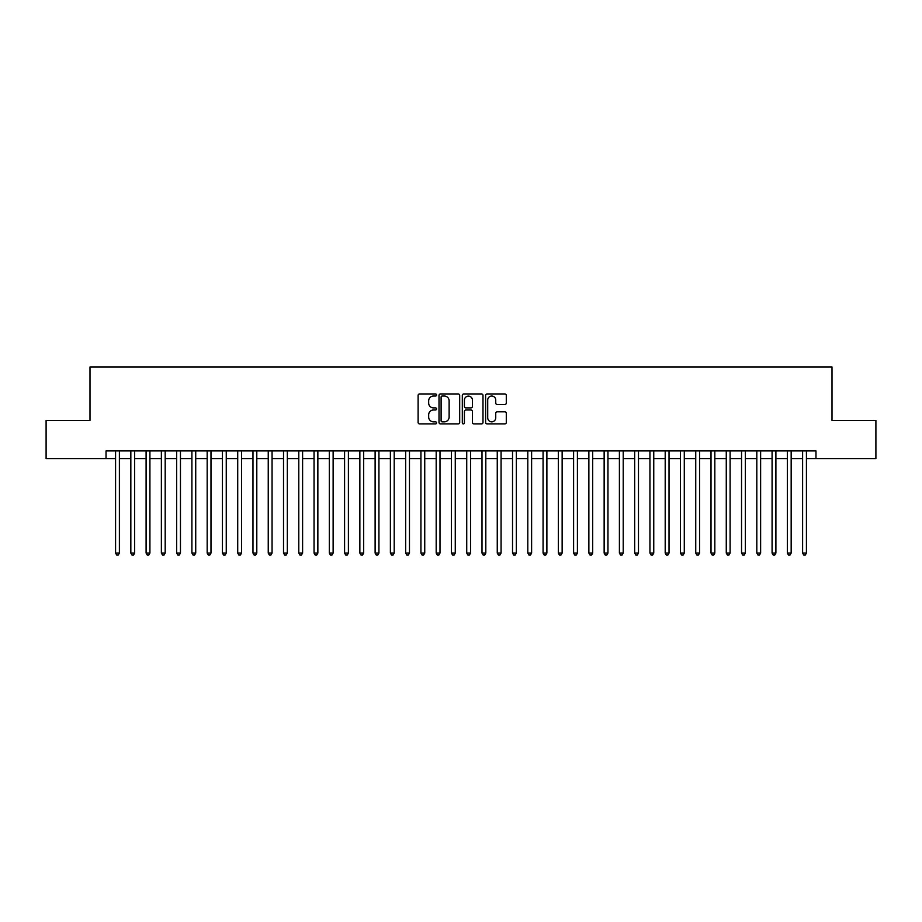 <?xml version="1.0" encoding="UTF-8"?>
<svg xmlns="http://www.w3.org/2000/svg" width="922" height="922" viewBox="0 0 922 922"><rect width="100%" height="100%" fill="white"/><g stroke="black" fill="none" stroke-linecap="round" stroke-linejoin="round"><path stroke-width="1.38" d="M436.567 394.996A1.049 1.049 0 0 0 435.518 393.948L419.602 393.948A1.498 1.498 0 0 0 418.104 395.446L418.104 422.426A1.498 1.498 0 0 0 419.602 423.924L435.518 423.924A1.049 1.049 0 0 0 436.567 422.875A1.049 1.049 0 0 0 435.518 421.827L433.467 421.827A4.794 4.794 0 0 1 428.672 417.032L428.672 414.785A4.794 4.794 0 0 1 433.467 409.99L435.518 409.99A1.049 1.049 0 0 0 436.567 408.942A1.049 1.049 0 0 0 435.518 407.893L433.467 407.893A4.794 4.794 0 0 1 428.672 403.087L428.672 400.84A4.794 4.794 0 0 1 433.467 396.045L435.518 396.045A1.049 1.049 0 0 0 436.567 394.996M504.795 404.516A1.498 1.498 0 0 0 506.293 403.018L506.293 395.446A1.498 1.498 0 0 0 504.795 393.948L487.116 393.948A1.498 1.498 0 0 0 485.617 395.446L485.617 422.426A1.498 1.498 0 0 0 487.116 423.924L504.795 423.924A1.498 1.498 0 0 0 506.293 422.426L506.293 413.287A1.498 1.498 0 0 0 504.795 411.788L497.235 411.788A1.498 1.498 0 0 0 495.736 413.287L495.736 417.816A4.011 4.011 0 0 1 491.726 421.827A4.011 4.011 0 0 1 487.715 417.816L487.715 400.056A4.011 4.011 0 0 1 491.726 396.045A4.011 4.011 0 0 1 495.736 400.056L495.736 403.018A1.498 1.498 0 0 0 497.235 404.516L504.795 404.516M106.03 458.557L46.1 458.557L46.1 420.386L89.999 420.386L89.999 366.956L832.001 366.956L832.001 420.386L875.9 420.386L875.9 458.557L815.97 458.557L815.97 450.927L106.03 450.927L106.03 458.557L115.573 458.557M459.686 395.446A1.498 1.498 0 0 0 458.188 393.948L440.509 393.948A1.498 1.498 0 0 0 439.01 395.446L439.01 422.426A1.498 1.498 0 0 0 440.509 423.924L458.188 423.924A1.498 1.498 0 0 0 459.686 422.426L459.686 395.446M463.812 393.948L481.491 393.948A1.498 1.498 0 0 1 482.99 395.446L482.99 422.426A1.498 1.498 0 0 1 481.491 423.924L473.931 423.924A1.498 1.498 0 0 1 472.433 422.426L472.433 411.489A1.498 1.498 0 0 0 470.923 409.99L465.91 409.99A1.498 1.498 0 0 0 464.411 411.489L464.411 422.875A1.049 1.049 0 0 1 463.363 423.924A1.049 1.049 0 0 1 462.314 422.875L462.314 395.446A1.498 1.498 0 0 1 463.812 393.948M119.387 458.557L130.832 458.557M134.658 458.557L146.102 458.557M149.917 458.557L161.373 458.557M165.188 458.557L176.644 458.557M180.458 458.557L191.903 458.557M195.729 458.557L207.173 458.557M210.988 458.557L222.444 458.557M226.259 458.557L237.715 458.557M241.529 458.557L252.974 458.557M256.8 458.557L268.244 458.557M272.059 458.557L283.515 458.557M287.33 458.557L298.786 458.557M302.6 458.557L314.045 458.557M317.86 458.557L329.315 458.557M333.13 458.557L344.586 458.557M348.401 458.557L359.857 458.557M363.671 458.557L375.116 458.557M378.93 458.557L390.386 458.557M394.201 458.557L405.657 458.557M409.472 458.557L420.928 458.557M424.742 458.557L436.187 458.557M440.001 458.557L451.457 458.557M455.272 458.557L466.728 458.557M470.543 458.557L481.999 458.557M485.813 458.557L497.258 458.557M501.072 458.557L512.528 458.557M516.343 458.557L527.799 458.557M531.614 458.557L543.07 458.557M546.884 458.557L558.329 458.557M562.143 458.557L573.599 458.557M577.414 458.557L588.87 458.557M592.685 458.557L604.141 458.557M607.955 458.557L619.4 458.557M623.214 458.557L634.67 458.557M638.485 458.557L649.941 458.557M653.756 458.557L665.2 458.557M669.026 458.557L680.471 458.557M684.285 458.557L695.741 458.557M699.556 458.557L711.012 458.557M714.827 458.557L726.271 458.557M730.097 458.557L741.542 458.557M745.356 458.557L756.812 458.557M760.627 458.557L772.083 458.557M775.898 458.557L787.342 458.557M791.168 458.557L802.613 458.557M806.427 458.557L815.97 458.557M442.157 396.045A1.049 1.049 0 0 0 441.108 397.094L441.108 420.778A1.049 1.049 0 0 0 442.157 421.827L444.323 421.827A4.794 4.794 0 0 0 449.118 417.032L449.118 400.84A4.794 4.794 0 0 0 444.323 396.045L442.157 396.045M472.433 400.136A4.011 4.011 0 0 0 468.422 396.126A4.011 4.011 0 0 0 464.411 400.136L464.411 406.395A1.498 1.498 0 0 0 465.91 407.893L470.923 407.893A1.498 1.498 0 0 0 472.433 406.395L472.433 400.136M119.387 450.927L119.387 553.062L115.573 553.062L115.573 450.927M119.387 553.062L118.235 555.044L116.714 555.044L115.573 553.062M134.658 450.927L134.658 553.062L130.832 553.062L130.832 450.927M134.658 553.062L133.506 555.044L131.984 555.044L130.832 553.062M149.917 450.927L149.917 553.062L146.102 553.062L146.102 450.927M149.917 553.062L148.776 555.044L147.243 555.044L146.102 553.062M165.188 450.927L165.188 553.062L161.373 553.062L161.373 450.927M165.188 553.062L164.047 555.044L162.514 555.044L161.373 553.062M180.458 450.927L180.458 553.062L176.644 553.062L176.644 450.927M180.458 553.062L179.306 555.044L177.785 555.044L176.644 553.062M195.729 450.927L195.729 553.062L191.903 553.062L191.903 450.927M195.729 553.062L194.577 555.044L193.055 555.044L191.903 553.062M210.988 450.927L210.988 553.062L207.173 553.062L207.173 450.927M210.988 553.062L209.847 555.044L208.314 555.044L207.173 553.062M226.259 450.927L226.259 553.062L222.444 553.062L222.444 450.927M226.259 553.062L225.118 555.044L223.585 555.044L222.444 553.062M241.529 450.927L241.529 553.062L237.715 553.062L237.715 450.927M241.529 553.062L240.377 555.044L238.856 555.044L237.715 553.062M256.8 450.927L256.8 553.062L252.974 553.062L252.974 450.927M256.8 553.062L255.648 555.044L254.126 555.044L252.974 553.062M272.059 450.927L272.059 553.062L268.244 553.062L268.244 450.927M272.059 553.062L270.918 555.044L269.385 555.044L268.244 553.062M287.33 450.927L287.33 553.062L283.515 553.062L283.515 450.927M287.33 553.062L286.189 555.044L284.656 555.044L283.515 553.062M302.6 450.927L302.6 553.062L298.786 553.062L298.786 450.927M302.6 553.062L301.448 555.044L299.927 555.044L298.786 553.062M317.86 450.927L317.86 553.062L314.045 553.062L314.045 450.927M317.86 553.062L316.719 555.044L315.197 555.044L314.045 553.062M333.13 450.927L333.13 553.062L329.315 553.062L329.315 450.927M333.13 553.062L331.989 555.044L330.456 555.044L329.315 553.062M348.401 450.927L348.401 553.062L344.586 553.062L344.586 450.927M348.401 553.062L347.26 555.044L345.727 555.044L344.586 553.062M363.671 450.927L363.671 553.062L359.857 553.062L359.857 450.927M363.671 553.062L362.519 555.044L360.998 555.044L359.857 553.062M378.93 450.927L378.93 553.062L375.116 553.062L375.116 450.927M378.93 553.062L377.79 555.044L376.268 555.044L375.116 553.062M394.201 450.927L394.201 553.062L390.386 553.062L390.386 450.927M394.201 553.062L393.06 555.044L391.527 555.044L390.386 553.062M409.472 450.927L409.472 553.062L405.657 553.062L405.657 450.927M409.472 553.062L408.331 555.044L406.798 555.044L405.657 553.062M424.742 450.927L424.742 553.062L420.928 553.062L420.928 450.927M424.742 553.062L423.59 555.044L422.069 555.044L420.928 553.062M440.001 450.927L440.001 553.062L436.187 553.062L436.187 450.927M440.001 553.062L438.86 555.044L437.339 555.044L436.187 553.062M455.272 450.927L455.272 553.062L451.457 553.062L451.457 450.927M455.272 553.062L454.131 555.044L452.598 555.044L451.457 553.062M470.543 450.927L470.543 553.062L466.728 553.062L466.728 450.927M470.543 553.062L469.402 555.044L467.869 555.044L466.728 553.062M485.813 450.927L485.813 553.062L481.999 553.062L481.999 450.927M485.813 553.062L484.661 555.044L483.14 555.044L481.999 553.062M501.072 450.927L501.072 553.062L497.258 553.062L497.258 450.927M501.072 553.062L499.931 555.044L498.41 555.044L497.258 553.062M516.343 450.927L516.343 553.062L512.528 553.062L512.528 450.927M516.343 553.062L515.202 555.044L513.669 555.044L512.528 553.062M531.614 450.927L531.614 553.062L527.799 553.062L527.799 450.927M531.614 553.062L530.473 555.044L528.94 555.044L527.799 553.062M546.884 450.927L546.884 553.062L543.07 553.062L543.07 450.927M546.884 553.062L545.732 555.044L544.211 555.044L543.07 553.062M562.143 450.927L562.143 553.062L558.329 553.062L558.329 450.927M562.143 553.062L561.002 555.044L559.481 555.044L558.329 553.062M577.414 450.927L577.414 553.062L573.599 553.062L573.599 450.927M577.414 553.062L576.273 555.044L574.74 555.044L573.599 553.062M592.685 450.927L592.685 553.062L588.87 553.062L588.87 450.927M592.685 553.062L591.544 555.044L590.011 555.044L588.87 553.062M607.955 450.927L607.955 553.062L604.141 553.062L604.141 450.927M607.955 553.062L606.803 555.044L605.281 555.044L604.141 553.062M623.214 450.927L623.214 553.062L619.4 553.062L619.4 450.927M623.214 553.062L622.073 555.044L620.552 555.044L619.4 553.062M638.485 450.927L638.485 553.062L634.67 553.062L634.67 450.927M638.485 553.062L637.344 555.044L635.811 555.044L634.67 553.062M653.756 450.927L653.756 553.062L649.941 553.062L649.941 450.927M653.756 553.062L652.615 555.044L651.082 555.044L649.941 553.062M669.026 450.927L669.026 553.062L665.2 553.062L665.2 450.927M669.026 553.062L667.874 555.044L666.352 555.044L665.2 553.062M684.285 450.927L684.285 553.062L680.471 553.062L680.471 450.927M684.285 553.062L683.144 555.044L681.623 555.044L680.471 553.062M699.556 450.927L699.556 553.062L695.741 553.062L695.741 450.927M699.556 553.062L698.415 555.044L696.882 555.044L695.741 553.062M714.827 450.927L714.827 553.062L711.012 553.062L711.012 450.927M714.827 553.062L713.686 555.044L712.153 555.044L711.012 553.062M730.097 450.927L730.097 553.062L726.271 553.062L726.271 450.927M730.097 553.062L728.945 555.044L727.423 555.044L726.271 553.062M745.356 450.927L745.356 553.062L741.542 553.062L741.542 450.927M745.356 553.062L744.215 555.044L742.694 555.044L741.542 553.062M760.627 450.927L760.627 553.062L756.812 553.062L756.812 450.927M760.627 553.062L759.486 555.044L757.953 555.044L756.812 553.062M775.898 450.927L775.898 553.062L772.083 553.062L772.083 450.927M775.898 553.062L774.757 555.044L773.224 555.044L772.083 553.062M791.168 450.927L791.168 553.062L787.342 553.062L787.342 450.927M791.168 553.062L790.016 555.044L788.494 555.044L787.342 553.062M806.427 450.927L806.427 553.062L802.613 553.062L802.613 450.927M806.427 553.062L805.286 555.044L803.765 555.044L802.613 553.062"/></g></svg>
